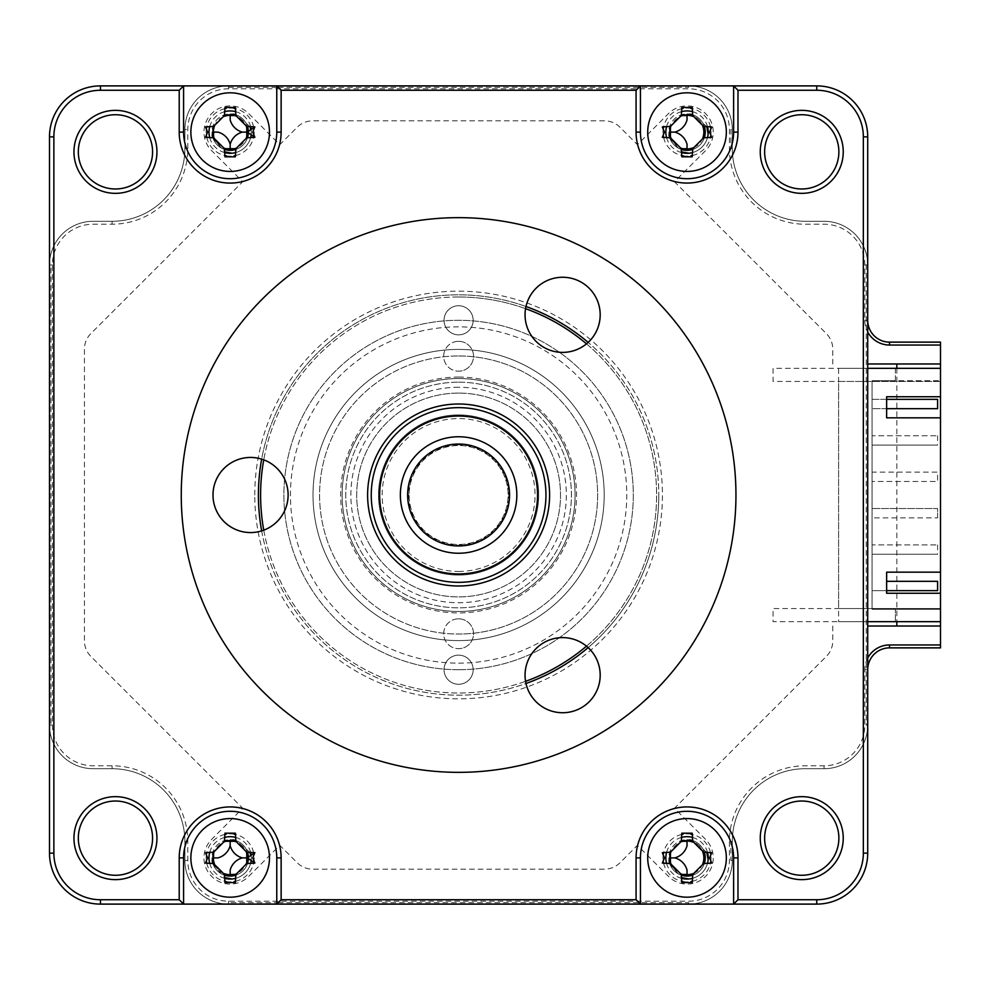 <?xml version="1.0" encoding="UTF-8"?>
<svg xmlns="http://www.w3.org/2000/svg" width="990" height="990" viewBox="0 0 990 990"><rect width="100%" height="100%" fill="white"/><g stroke="black" fill="none" stroke-linecap="round" stroke-linejoin="round"><path stroke-width="0.74" stroke-dasharray="4.95 3.71" d="M230.175 113.924A18.204 18.204 0 0 1 232.959 114.135A18.204 18.204 0 0 0 212.194 134.9A18.204 18.204 0 0 1 230.175 113.924M235.818 114.815A18.204 18.204 0 0 1 247.475 126.473A18.204 18.204 0 0 0 235.818 114.815M248.354 131.163A18.204 18.204 0 0 1 248.354 133.081A18.204 18.204 0 0 0 248.354 131.163M247.475 137.771A18.204 18.204 0 0 1 235.818 149.428A18.204 18.204 0 0 0 247.475 137.771M230.175 839.681A18.204 18.204 0 0 1 232.959 839.891A18.204 18.204 0 0 0 212.194 860.657A18.204 18.204 0 0 1 230.175 839.681M235.818 840.572A18.204 18.204 0 0 1 247.475 852.229A18.204 18.204 0 0 0 235.818 840.572M248.354 856.919A18.204 18.204 0 0 1 248.354 858.837A18.204 18.204 0 0 0 248.354 856.919M247.475 863.527A18.204 18.204 0 0 1 235.818 875.185A18.204 18.204 0 0 0 247.475 863.527M687.035 839.681A18.204 18.204 0 0 1 689.807 839.891A18.204 18.204 0 0 0 669.042 860.657A18.204 18.204 0 0 1 687.035 839.681M692.678 840.572A18.204 18.204 0 0 1 704.336 852.229A18.204 18.204 0 0 0 692.678 840.572M704.336 863.527A18.204 18.204 0 0 1 692.678 875.185A18.204 18.204 0 0 0 704.336 863.527M458.605 618.824A14.924 14.924 0 0 1 473.529 633.749A14.924 14.924 0 0 1 458.605 648.673A14.924 14.924 0 0 0 473.529 633.749A14.924 14.924 0 0 0 458.605 618.824A14.924 14.924 0 0 0 443.681 633.749A14.924 14.924 0 0 0 458.605 648.673A14.924 14.924 0 0 1 443.681 633.749A14.924 14.924 0 0 1 458.605 618.824M458.605 382.165A112.835 112.835 0 0 1 571.428 495A112.835 112.835 0 0 1 458.605 607.835A112.835 112.835 0 0 1 345.77 495A112.835 112.835 0 0 1 458.605 382.165A112.835 112.835 0 0 1 571.428 495A112.835 112.835 0 0 1 458.605 607.835A112.835 112.835 0 0 1 345.77 495A112.835 112.835 0 0 1 458.605 382.165M458.605 377.079A117.921 117.921 0 0 1 576.527 495A117.921 117.921 0 0 1 458.605 612.921A117.921 117.921 0 0 1 340.671 495A117.921 117.921 0 0 1 458.605 377.079M458.605 341.327A14.924 14.924 0 0 1 473.529 356.252A14.924 14.924 0 0 1 458.605 371.176A14.924 14.924 0 0 0 473.529 356.252A14.924 14.924 0 0 0 458.605 341.327A14.924 14.924 0 0 0 443.681 356.252A14.924 14.924 0 0 0 458.605 371.176A14.924 14.924 0 0 1 443.681 356.252A14.924 14.924 0 0 1 458.605 341.327M687.035 113.924A18.204 18.204 0 0 1 689.807 114.135A18.204 18.204 0 0 0 669.042 134.9A18.204 18.204 0 0 1 687.035 113.924M692.678 114.815A18.204 18.204 0 0 1 704.336 126.473A18.204 18.204 0 0 0 692.678 114.815M704.336 137.771A18.204 18.204 0 0 1 692.678 149.428A18.204 18.204 0 0 0 704.336 137.771M889.54 647.868A21.842 21.842 0 0 0 867.71 669.71L864.79 669.71L864.79 725.027A40.763 40.763 0 0 1 824.027 765.79L805.105 765.79A75.71 75.71 0 0 0 729.395 841.5L729.395 860.421A40.763 40.763 0 0 1 688.632 901.197L228.579 901.197A40.763 40.763 0 0 1 187.803 860.421L187.803 841.5A75.71 75.71 0 0 0 112.105 765.79L93.171 765.79A40.763 40.763 0 0 1 52.408 725.027L52.408 264.974A40.763 40.763 0 0 1 93.171 224.21L112.105 224.21A75.71 75.71 0 0 0 187.803 148.5L187.803 129.579A40.763 40.763 0 0 1 228.579 88.803L688.632 88.803A40.763 40.763 0 0 1 729.395 129.579L729.395 148.5A75.71 75.71 0 0 0 805.105 224.21L824.027 224.21A40.763 40.763 0 0 1 864.79 264.974L864.79 320.29A24.75 24.75 0 0 0 867.71 331.947M867.71 658.053A24.75 24.75 0 0 0 864.79 669.71M52.408 725.027L49.5 725.027L49.5 853.145A50.96 50.96 0 0 0 100.46 904.105L228.579 904.105A43.671 43.671 0 0 1 184.895 860.421A43.671 43.671 0 0 0 228.579 904.105A43.671 43.671 0 0 1 184.895 860.421L184.895 841.5A72.79 72.79 0 0 0 112.105 768.71A72.79 72.79 0 0 1 184.895 841.5A72.79 72.79 0 0 0 112.105 768.71L93.171 768.71A43.671 43.671 0 0 1 49.5 725.027A43.671 43.671 0 0 0 93.171 768.71A43.671 43.671 0 0 1 49.5 725.027L50.96 725.027L50.96 264.974L49.5 264.974L49.5 725.027A43.671 43.671 0 0 0 93.171 768.71L112.105 768.71A72.79 72.79 0 0 1 184.895 841.5L184.895 860.421A43.671 43.671 0 0 0 228.579 904.105A43.671 43.671 0 0 1 184.895 860.421L184.895 841.5A72.79 72.79 0 0 0 112.105 768.71L93.171 768.71A43.671 43.671 0 0 1 49.5 725.027L49.5 264.974A43.671 43.671 0 0 1 93.171 221.29L112.105 221.29A72.79 72.79 0 0 0 184.895 148.5L184.895 129.579A43.671 43.671 0 0 1 228.579 85.895L688.632 85.895A43.671 43.671 0 0 1 732.303 129.579L732.303 148.5A72.79 72.79 0 0 0 805.105 221.29L824.027 221.29A43.671 43.671 0 0 1 867.71 264.974L867.71 725.027A43.671 43.671 0 0 1 824.027 768.71L805.105 768.71A72.79 72.79 0 0 0 732.303 841.5L732.303 860.421A43.671 43.671 0 0 1 688.632 904.105L228.579 904.105A43.671 43.671 0 0 1 184.895 860.421L184.895 841.5A72.79 72.79 0 0 0 112.105 768.71L93.171 768.71A43.671 43.671 0 0 1 49.5 725.027L49.5 264.974A43.671 43.671 0 0 1 93.171 221.29L112.105 221.29A72.79 72.79 0 0 0 184.895 148.5L184.895 129.579A43.671 43.671 0 0 1 228.579 85.895L688.632 85.895A43.671 43.671 0 0 1 732.303 129.579L732.303 148.5A72.79 72.79 0 0 0 805.105 221.29L824.027 221.29A43.671 43.671 0 0 1 867.71 264.974L867.71 725.027A43.671 43.671 0 0 1 824.027 768.71L805.105 768.71A72.79 72.79 0 0 0 732.303 841.5L732.303 860.421A43.671 43.671 0 0 1 688.632 904.105L228.579 904.105L688.632 904.105A43.671 43.671 0 0 0 732.303 860.421A43.671 43.671 0 0 1 688.632 904.105A43.671 43.671 0 0 0 732.303 860.421L732.303 841.5A72.79 72.79 0 0 1 805.105 768.71A72.79 72.79 0 0 0 732.303 841.5A72.79 72.79 0 0 1 805.105 768.71L824.027 768.71L805.105 768.71A72.79 72.79 0 0 0 732.303 841.5L732.303 860.421A43.671 43.671 0 0 1 688.632 904.105L816.75 904.105A50.96 50.96 0 0 0 867.71 853.145L867.71 725.027A43.671 43.671 0 0 1 824.027 768.71A43.671 43.671 0 0 0 867.71 725.027A43.671 43.671 0 0 1 824.027 768.71A43.671 43.671 0 0 0 867.71 725.027L867.71 669.71L867.71 725.027L864.79 725.027M824.027 768.71L824.027 765.79M278.215 902.645L688.632 902.645L688.632 904.105L688.632 901.197M184.895 860.421L187.803 860.421M112.105 768.71L112.105 765.79M184.895 841.5L187.803 841.5M276.767 87.355L228.579 87.355L228.579 85.895A43.671 43.671 0 0 0 184.895 129.579L184.895 148.5A72.79 72.79 0 0 1 112.105 221.29L93.171 221.29A43.671 43.671 0 0 0 49.5 264.974L52.408 264.974M824.027 221.29L805.105 221.29L824.027 221.29A43.671 43.671 0 0 1 867.71 264.974A43.671 43.671 0 0 0 824.027 221.29A43.671 43.671 0 0 1 867.71 264.974L867.71 725.027L866.25 725.027L866.25 264.974L867.71 264.974A43.671 43.671 0 0 0 824.027 221.29L824.027 224.21M278.215 87.355L688.632 87.355L688.632 85.895L816.75 85.895A50.96 50.96 0 0 1 867.71 136.855L867.71 320.29L867.71 264.974L864.79 264.974M732.303 148.5L732.303 129.579L732.303 148.5A72.79 72.79 0 0 0 805.105 221.29A72.79 72.79 0 0 1 732.303 148.5A72.79 72.79 0 0 0 805.105 221.29A72.79 72.79 0 0 1 732.303 148.5L730.855 148.5L730.855 129.579L732.303 129.579A43.671 43.671 0 0 0 688.632 85.895L688.632 88.803M184.895 129.579A43.671 43.671 0 0 1 228.579 85.895L100.46 85.895A50.96 50.96 0 0 0 49.5 136.855L49.5 264.974A43.671 43.671 0 0 1 93.171 221.29A43.671 43.671 0 0 0 49.5 264.974A43.671 43.671 0 0 1 93.171 221.29L112.105 221.29A72.79 72.79 0 0 0 184.895 148.5A72.79 72.79 0 0 1 112.105 221.29A72.79 72.79 0 0 0 184.895 148.5L184.895 129.579A43.671 43.671 0 0 1 228.579 85.895L688.632 85.895A43.671 43.671 0 0 1 732.303 129.579A43.671 43.671 0 0 0 688.632 85.895L228.579 85.895A43.671 43.671 0 0 0 184.895 129.579L187.803 129.579M184.895 148.5L187.803 148.5M112.105 221.29L112.105 224.21M681.38 149.428A18.204 18.204 0 0 1 669.735 137.771A18.204 18.204 0 0 0 681.38 149.428M681.38 875.185A18.204 18.204 0 0 1 669.735 863.527A18.204 18.204 0 0 0 681.38 875.185M224.532 875.185A18.204 18.204 0 0 1 212.875 863.527A18.204 18.204 0 0 0 224.532 875.185M224.532 149.428A18.204 18.204 0 0 1 212.875 137.771A18.204 18.204 0 0 0 224.532 149.428M864.79 320.29L867.71 320.29A21.842 21.842 0 0 0 889.54 342.132M940.5 345.04L940.5 644.96M867.71 626.027L940.5 626.027M940.5 621.658L895.368 621.658L940.5 621.658L940.5 368.342L773.079 368.342L773.079 381.447L940.5 381.447L940.5 368.342L940.5 380.717L895.368 380.717L895.368 368.342L940.5 368.342L940.5 396.73L940.5 380.717L872.079 380.717L872.079 609.283L940.5 609.283L940.5 593.27L940.5 621.658L773.079 621.658L773.079 608.553L940.5 608.553L940.5 621.658L940.5 609.283L872.079 609.283L872.079 380.717L895.368 380.717L895.368 368.342L940.5 368.342M940.5 363.974L867.71 363.974M896.829 368.342L896.829 621.658M832.763 626.027L832.763 640.938A21.842 21.842 0 0 1 826.365 656.382L674.475 808.273L705.561 839.347A26.21 26.21 0 0 1 705.561 876.41A26.21 26.21 0 0 1 668.498 876.41L637.424 845.324L619.988 862.76A21.842 21.842 0 0 1 604.543 869.158L312.667 869.158A21.842 21.842 0 0 1 297.223 862.76L279.786 845.324L248.7 876.41A26.21 26.21 0 0 1 211.65 876.41A26.21 26.21 0 0 1 211.65 839.347L242.723 808.273L90.833 656.382A21.842 21.842 0 0 1 84.447 640.938L84.447 349.062A21.842 21.842 0 0 1 90.833 333.618L242.723 181.727L211.65 150.653A26.21 26.21 0 0 1 211.65 113.59A26.21 26.21 0 0 1 248.7 113.59L279.786 144.676L297.223 127.24A21.842 21.842 0 0 1 312.667 120.842L604.543 120.842A21.842 21.842 0 0 1 619.988 127.24L637.424 144.676L668.498 113.59A26.21 26.21 0 0 1 705.561 113.59A26.21 26.21 0 0 1 705.561 150.653L674.475 181.727L826.365 333.618A21.842 21.842 0 0 1 832.763 349.062L832.763 363.974M588.147 647.621A200.178 200.178 0 0 0 658.783 495A200.178 200.178 0 0 1 458.605 695.178A200.178 200.178 0 0 1 258.415 495A200.178 200.178 0 0 1 458.605 294.822A200.178 200.178 0 0 1 658.783 495A200.178 200.178 0 0 0 588.147 342.379M261.657 530.888A200.178 200.178 0 0 0 525.999 683.496M735.954 495A277.349 277.349 0 0 0 458.605 217.651A277.349 277.349 0 0 0 181.257 495A277.349 277.349 0 0 0 458.605 772.349A277.349 277.349 0 0 0 735.954 495M458.605 217.651A277.349 277.349 0 0 0 218.419 633.674A277.349 277.349 0 0 0 698.791 633.674A277.349 277.349 0 0 0 458.605 217.651A277.349 277.349 0 0 0 181.257 495A277.349 277.349 0 0 0 458.605 772.349A277.349 277.349 0 0 0 698.791 356.326A277.349 277.349 0 0 0 218.419 356.326A277.349 277.349 0 0 0 458.605 772.349A277.349 277.349 0 0 0 735.954 495A277.349 277.349 0 0 0 458.605 217.651M838.877 838.146A37.125 37.125 0 0 1 801.752 875.271A37.125 37.125 0 0 1 764.627 838.146A37.125 37.125 0 0 1 801.752 801.021A37.125 37.125 0 0 1 838.877 838.146M152.571 838.146A37.125 37.125 0 0 1 115.446 875.271A37.125 37.125 0 0 1 78.321 838.146A37.125 37.125 0 0 1 115.446 801.021A37.125 37.125 0 0 1 152.571 838.146M152.571 151.854A37.125 37.125 0 0 1 115.446 188.979A37.125 37.125 0 0 1 78.321 151.854A37.125 37.125 0 0 1 115.446 114.729A37.125 37.125 0 0 1 152.571 151.854M838.877 151.854A37.125 37.125 0 0 1 801.752 188.979A37.125 37.125 0 0 1 764.627 151.854A37.125 37.125 0 0 1 801.752 114.729A37.125 37.125 0 0 1 838.877 151.854M710.733 136.051A24.02 24.02 0 0 0 710.733 128.193M710.461 126.831A24.02 24.02 0 0 0 692.319 108.69M690.958 108.417A24.02 24.02 0 0 0 683.1 108.417M681.739 108.69A24.02 24.02 0 0 0 663.597 126.831M663.337 128.193A24.02 24.02 0 0 0 663.337 136.051M663.597 137.412A24.02 24.02 0 0 0 681.739 155.554M683.1 155.814A24.02 24.02 0 0 0 690.958 155.814M692.319 155.554A24.02 24.02 0 0 0 710.461 137.412M640.443 85.895L640.443 132.115A46.592 46.592 0 0 0 687.035 178.707A46.592 46.592 0 0 0 733.615 132.115L733.615 85.895M732.303 860.421L730.855 860.421L730.855 841.5L732.303 841.5M228.579 901.197L228.579 904.105L688.632 904.105L228.579 904.105L228.579 902.645L276.767 902.645M253.725 862.599A24.02 24.02 0 0 0 253.725 853.157M253.613 852.588A24.02 24.02 0 0 0 235.472 834.446M234.11 834.186A24.02 24.02 0 0 0 226.24 834.186M224.879 834.446A24.02 24.02 0 0 0 206.737 852.588M206.477 853.949A24.02 24.02 0 0 0 206.477 861.807M206.737 863.169A24.02 24.02 0 0 0 224.879 881.31M226.24 881.583A24.02 24.02 0 0 0 234.11 881.583M235.472 881.31A24.02 24.02 0 0 0 253.613 863.169M276.767 857.885A46.592 46.592 0 0 0 230.175 811.293A46.592 46.592 0 0 0 183.583 857.885L183.583 904.105M253.725 136.843A24.02 24.02 0 0 0 253.725 127.401M253.613 126.831A24.02 24.02 0 0 0 235.472 108.69M234.11 108.417A24.02 24.02 0 0 0 226.24 108.417M224.879 108.69A24.02 24.02 0 0 0 206.737 126.831M206.477 128.193A24.02 24.02 0 0 0 206.477 136.051M206.737 137.412A24.02 24.02 0 0 0 224.879 155.554M226.24 155.814A24.02 24.02 0 0 0 234.11 155.814M235.472 155.554A24.02 24.02 0 0 0 253.613 137.412M183.583 85.895L183.583 132.115A46.592 46.592 0 0 0 230.175 178.707A46.592 46.592 0 0 0 276.767 132.115M710.733 861.807A24.02 24.02 0 0 0 710.733 853.949M710.461 852.588A24.02 24.02 0 0 0 692.319 834.446M690.958 834.186A24.02 24.02 0 0 0 683.1 834.186M681.739 834.446A24.02 24.02 0 0 0 663.597 852.588M663.337 853.949A24.02 24.02 0 0 0 663.337 861.807M663.597 863.169A24.02 24.02 0 0 0 681.739 881.31M683.1 881.583A24.02 24.02 0 0 0 690.958 881.583M692.319 881.31A24.02 24.02 0 0 0 710.461 863.169M733.615 904.105L733.615 857.885A46.592 46.592 0 0 0 687.035 811.293A46.592 46.592 0 0 0 640.443 857.885L640.443 904.105M525.999 306.504A200.178 200.178 0 0 0 261.657 459.113M458.605 582.355A87.355 87.355 0 0 1 371.25 495A87.355 87.355 0 0 1 458.605 407.645A87.355 87.355 0 0 1 545.96 495A87.355 87.355 0 0 1 458.605 582.355A87.355 87.355 0 0 1 371.25 495A87.355 87.355 0 0 1 458.605 407.645A87.355 87.355 0 0 1 545.96 495A87.355 87.355 0 0 1 458.605 582.355A87.355 87.355 0 0 1 371.25 495A87.355 87.355 0 0 1 458.605 407.645A87.355 87.355 0 0 1 545.96 495A87.355 87.355 0 0 1 458.605 582.355A87.355 87.355 0 0 0 545.96 495A87.355 87.355 0 0 0 458.605 407.645A87.355 87.355 0 0 0 371.25 495A87.355 87.355 0 0 0 458.605 582.355M458.605 611.474A116.474 116.474 0 0 1 342.132 495A116.474 116.474 0 0 1 458.605 378.526A116.474 116.474 0 0 1 575.079 495A116.474 116.474 0 0 1 458.605 611.474A116.474 116.474 0 0 1 342.132 495A116.474 116.474 0 0 1 458.605 378.526A116.474 116.474 0 0 1 575.079 495A116.474 116.474 0 0 1 458.605 611.474A116.474 116.474 0 0 0 575.079 495A116.474 116.474 0 0 0 458.605 378.526A116.474 116.474 0 0 0 342.132 495A116.474 116.474 0 0 0 458.605 611.474M444.04 669.71A14.553 14.553 0 0 0 458.605 684.263A14.553 14.553 0 0 0 473.158 669.71A14.553 14.553 0 0 0 458.605 655.145A14.553 14.553 0 0 0 444.04 669.71A14.553 14.553 0 0 0 458.605 684.263A14.553 14.553 0 0 0 473.158 669.71A14.553 14.553 0 0 0 458.605 655.145A14.553 14.553 0 0 0 444.04 669.71M444.04 320.29A14.553 14.553 0 0 0 458.605 334.855A14.553 14.553 0 0 0 473.158 320.29A14.553 14.553 0 0 0 458.605 305.737A14.553 14.553 0 0 0 444.04 320.29A14.553 14.553 0 0 0 458.605 334.855A14.553 14.553 0 0 0 473.158 320.29A14.553 14.553 0 0 0 458.605 305.737A14.553 14.553 0 0 0 444.04 320.29M586.488 646.161A198 198 0 0 0 586.488 343.839M525.566 308.67A198 198 0 0 0 263.748 459.83M254.776 495A203.829 203.829 0 0 1 458.605 291.171A203.829 203.829 0 0 1 662.421 495A203.829 203.829 0 0 1 458.605 698.829A203.829 203.829 0 0 1 254.776 495M604.197 495A145.592 145.592 0 0 1 458.605 640.592A145.592 145.592 0 0 1 313.013 495A145.592 145.592 0 0 1 458.605 349.408A145.592 145.592 0 0 1 604.197 495A145.592 145.592 0 0 1 458.605 640.592A145.592 145.592 0 0 1 313.013 495A145.592 145.592 0 0 1 458.605 349.408A145.592 145.592 0 0 1 604.197 495M263.748 530.17A198 198 0 0 0 525.566 681.33M940.5 381.447L838.592 381.447L838.592 608.553L940.5 608.553L940.5 381.447M895.368 621.658L895.368 609.283L895.368 621.658M940.5 572.158L940.5 417.842L940.5 572.158L886.632 572.158L886.632 593.27L940.5 593.27M49.5 725.027L49.5 264.974L49.5 725.027M212.553 863.503L224.656 877.61M231.982 878.984A21.186 21.186 0 0 0 251.287 859.679L250.705 854.989M249.901 852.365L235.806 840.263M224.52 840.894L213.184 852.217M669.413 863.503L681.516 877.61M688.83 878.984A21.186 21.186 0 0 0 708.135 859.679M706.761 852.365L692.666 840.263M681.368 840.894L670.044 852.217M458.605 387.263A107.737 107.737 0 0 0 350.868 495A107.737 107.737 0 0 0 458.605 602.737A107.737 107.737 0 0 0 566.342 495A107.737 107.737 0 0 0 458.605 387.263M867.71 621.658L838.592 621.658L838.592 368.342L867.71 368.342M212.553 137.746L224.656 151.854M231.982 153.227A21.186 21.186 0 0 0 251.287 133.922L250.705 129.232M249.901 126.609L235.806 114.506M224.52 115.137L213.184 126.46M669.413 137.746L681.516 151.854M688.83 153.227A21.186 21.186 0 0 0 708.135 133.922M706.761 126.609L692.666 114.506M681.368 115.137L670.044 126.46M228.579 88.803L228.579 85.895L688.632 85.895A43.671 43.671 0 0 1 732.303 129.579M224.693 837.416A21.186 21.186 0 0 0 209.707 852.402M209.707 863.354A21.186 21.186 0 0 0 224.693 878.34M235.657 878.34A21.186 21.186 0 0 0 250.643 863.354M251.113 861.065A21.186 21.186 0 0 0 251.113 854.692M250.643 852.402A21.186 21.186 0 0 0 235.657 837.416M681.553 837.416A21.186 21.186 0 0 0 666.567 852.402M666.567 863.354A21.186 21.186 0 0 0 681.553 878.34M692.505 878.34A21.186 21.186 0 0 0 707.491 863.354M707.491 852.402A21.186 21.186 0 0 0 692.505 837.416M458.605 297A198 198 0 0 1 656.605 495A198 198 0 0 1 458.605 693A198 198 0 0 1 260.605 495A198 198 0 0 1 458.605 297M224.693 111.66A21.186 21.186 0 0 0 209.707 126.646M209.707 137.598A21.186 21.186 0 0 0 224.693 152.584M235.657 152.584A21.186 21.186 0 0 0 250.643 137.598M251.113 135.308A21.186 21.186 0 0 0 251.113 128.935M250.643 126.646A21.186 21.186 0 0 0 235.657 111.66M681.553 111.66A21.186 21.186 0 0 0 666.567 126.646M666.567 137.598A21.186 21.186 0 0 0 681.553 152.584M692.505 152.584A21.186 21.186 0 0 0 707.491 137.598M707.491 126.646A21.186 21.186 0 0 0 692.505 111.66M940.5 396.73L886.632 396.73L886.632 417.842L940.5 417.842M230.175 92.812A39.303 39.303 0 0 0 190.872 132.115A39.303 39.303 0 0 0 230.175 171.431A39.303 39.303 0 0 0 269.478 132.115A39.303 39.303 0 0 0 230.175 92.812M232.873 115.521A16.818 16.818 0 0 1 246.77 129.418M246.77 134.826A16.818 16.818 0 0 1 232.873 148.723M227.477 148.723A16.818 16.818 0 0 1 213.58 134.826M214.372 126.374A16.818 16.818 0 0 1 224.433 116.313M232.873 841.277A16.818 16.818 0 0 1 246.77 855.174M246.77 860.582A16.818 16.818 0 0 1 232.873 874.479M224.433 873.687A16.818 16.818 0 0 1 214.372 863.627M213.58 855.174A16.818 16.818 0 0 1 227.477 841.277M230.175 818.569A39.303 39.303 0 0 0 190.872 857.885A39.303 39.303 0 0 0 230.175 897.188A39.303 39.303 0 0 0 269.478 857.885A39.303 39.303 0 0 0 230.175 818.569M692.777 116.313A16.818 16.818 0 0 1 702.838 126.374M702.838 137.87A16.818 16.818 0 0 1 692.777 147.931M684.325 148.723A16.818 16.818 0 0 1 670.428 134.826M670.428 129.418A16.818 16.818 0 0 1 684.325 115.521M687.035 92.812A39.303 39.303 0 0 0 647.72 132.115A39.303 39.303 0 0 0 687.035 171.431A39.303 39.303 0 0 0 726.338 132.115A39.303 39.303 0 0 0 687.035 92.812M687.035 818.569A39.303 39.303 0 0 0 647.72 857.885A39.303 39.303 0 0 0 687.035 897.188A39.303 39.303 0 0 0 726.338 857.885A39.303 39.303 0 0 0 687.035 818.569M692.777 842.069A16.818 16.818 0 0 1 702.838 852.13M702.838 863.627A16.818 16.818 0 0 1 692.777 873.687M684.325 874.479A16.818 16.818 0 0 1 670.428 860.582M670.428 855.174A16.818 16.818 0 0 1 684.325 841.277M872.079 481.462L872.079 472.143L937.592 472.143L937.592 481.462L872.079 481.462L937.592 481.462L937.592 472.143M872.079 554.251L937.592 554.251L872.079 554.251L872.079 544.933L937.592 544.933L872.079 544.933M937.592 544.933L937.592 554.251M886.632 581.328L937.592 581.328L937.592 590.646L872.079 590.646L872.079 581.328L872.079 590.646L886.632 590.646M937.592 517.857L937.592 508.538L872.079 508.538L937.592 508.538L937.592 517.857L872.079 517.857L872.079 508.538M872.079 445.067L937.592 445.067L872.079 445.067L872.079 435.749L937.592 435.749L872.079 435.749M937.592 435.749L937.592 445.067M886.632 408.672L872.079 408.672L872.079 399.354L937.592 399.354L937.592 408.672L872.079 408.672L872.079 399.354L886.632 399.354M458.605 414.921A80.079 80.079 0 0 0 378.526 495A80.079 80.079 0 0 0 458.605 575.079A80.079 80.079 0 0 0 538.671 495A80.079 80.079 0 0 0 458.605 414.921A80.079 80.079 0 0 1 538.671 495A80.079 80.079 0 0 1 458.605 575.079A80.079 80.079 0 0 1 378.526 495A80.079 80.079 0 0 1 458.605 414.921M458.605 669.71A174.71 174.71 0 0 0 633.303 495A174.71 174.71 0 0 0 458.605 320.29A174.71 174.71 0 0 0 283.895 495A174.71 174.71 0 0 0 458.605 669.71A174.71 174.71 0 0 0 633.303 495A174.71 174.71 0 0 0 458.605 320.29A174.71 174.71 0 0 0 283.895 495A174.71 174.71 0 0 0 458.605 669.71M458.605 444.77A50.23 50.23 0 0 0 408.375 495A50.23 50.23 0 0 0 458.605 545.23A50.23 50.23 0 0 0 508.835 495A50.23 50.23 0 0 0 458.605 444.77M371.287 492.278A87.355 87.355 0 0 1 461.315 407.694A87.355 87.355 0 0 1 545.911 497.723A87.355 87.355 0 0 1 455.883 582.306A87.355 87.355 0 0 1 371.287 492.278M516.805 496.807A58.237 58.237 0 0 0 460.412 436.788A58.237 58.237 0 0 0 400.393 493.193A58.237 58.237 0 0 0 456.786 553.212A58.237 58.237 0 0 0 516.805 496.807M409.13 493.466A49.5 49.5 0 0 1 460.14 445.525A49.5 49.5 0 0 1 508.08 496.535A49.5 49.5 0 0 1 457.058 544.475A49.5 49.5 0 0 1 409.13 493.466A49.5 49.5 0 0 1 460.14 445.525A49.5 49.5 0 0 1 508.08 496.535A49.5 49.5 0 0 1 457.058 544.475A49.5 49.5 0 0 1 409.13 493.466M562.629 277.262A37.558 37.558 0 0 1 600.188 314.832A37.558 37.558 0 0 1 562.629 352.39A37.558 37.558 0 0 1 525.059 314.832A37.558 37.558 0 0 1 562.629 277.262M458.605 571.428A76.428 76.428 0 0 0 535.033 495A76.428 76.428 0 0 0 458.605 418.572A76.428 76.428 0 0 0 382.165 495A76.428 76.428 0 0 0 458.605 571.428M562.629 637.61A37.558 37.558 0 0 1 600.188 675.168A37.558 37.558 0 0 1 562.629 712.738A37.558 37.558 0 0 1 525.059 675.168A37.558 37.558 0 0 1 562.629 637.61M458.605 355.967A139.033 139.033 0 0 1 597.638 495A139.033 139.033 0 0 1 458.605 634.033A139.033 139.033 0 0 0 597.638 495A139.033 139.033 0 0 0 458.605 355.967A139.033 139.033 0 0 0 319.572 495A139.033 139.033 0 0 0 458.605 634.033A139.033 139.033 0 0 1 319.572 495A139.033 139.033 0 0 1 458.605 355.967A139.033 139.033 0 0 0 319.572 495A139.033 139.033 0 0 0 458.605 634.033M250.557 457.442A37.558 37.558 0 0 1 288.115 495A37.558 37.558 0 0 1 250.557 532.558A37.558 37.558 0 0 1 212.999 495A37.558 37.558 0 0 1 250.557 457.442M458.605 393.092A101.908 101.908 0 0 0 356.697 495A101.908 101.908 0 0 0 458.605 596.908A101.908 101.908 0 0 0 560.513 495A101.908 101.908 0 0 0 458.605 393.092A101.908 101.908 0 0 1 560.513 495A101.908 101.908 0 0 1 458.605 596.908A101.908 101.908 0 0 1 356.697 495A101.908 101.908 0 0 1 458.605 393.092M458.605 663.152A168.151 168.151 0 0 0 626.757 495A168.151 168.151 0 0 0 458.605 326.849A168.151 168.151 0 0 0 290.454 495A168.151 168.151 0 0 0 458.605 663.152"/><path stroke-width="1.49" d="M232.959 114.135A18.204 18.204 0 0 1 235.818 114.815A18.204 18.204 0 0 0 232.959 114.135M247.475 126.473A18.204 18.204 0 0 1 248.354 131.163A18.204 18.204 0 0 0 247.475 126.473M248.354 133.081A18.204 18.204 0 0 1 247.475 137.771A18.204 18.204 0 0 0 248.354 133.081M235.818 149.428A18.204 18.204 0 0 1 224.532 149.428A18.204 18.204 0 0 0 235.818 149.428M232.959 839.891A18.204 18.204 0 0 1 235.818 840.572A18.204 18.204 0 0 0 232.959 839.891M247.475 852.229A18.204 18.204 0 0 1 248.354 856.919A18.204 18.204 0 0 0 247.475 852.229M248.354 858.837A18.204 18.204 0 0 1 247.475 863.527A18.204 18.204 0 0 0 248.354 858.837M235.818 875.185A18.204 18.204 0 0 1 230.175 876.076A18.204 18.204 0 0 0 235.818 875.185M689.807 839.891A18.204 18.204 0 0 1 692.678 840.572A18.204 18.204 0 0 0 689.807 839.891M704.336 852.229A18.204 18.204 0 0 1 704.336 863.527A18.204 18.204 0 0 0 704.336 852.229M692.678 875.185A18.204 18.204 0 0 1 681.38 875.185A18.204 18.204 0 0 0 692.678 875.185M689.807 114.135A18.204 18.204 0 0 1 692.678 114.815A18.204 18.204 0 0 0 689.807 114.135M704.336 126.473A18.204 18.204 0 0 1 704.336 137.771A18.204 18.204 0 0 0 704.336 126.473M692.678 149.428A18.204 18.204 0 0 1 687.035 150.319A18.204 18.204 0 0 0 692.678 149.428M867.71 626.027L940.5 626.027L940.5 647.868L889.54 647.868L889.54 644.96L940.5 644.96L940.5 647.868L889.54 647.868A21.842 21.842 0 0 0 867.71 669.71M889.54 644.96A24.75 24.75 0 0 0 867.71 658.053M687.035 150.319A18.204 18.204 0 0 1 681.38 149.428A18.204 18.204 0 0 0 687.035 150.319M669.735 137.771A18.204 18.204 0 0 1 669.042 134.9A18.204 18.204 0 0 0 669.735 137.771M867.71 320.29A21.842 21.842 0 0 0 889.54 342.132L940.5 342.132L940.5 396.73L886.632 396.73L886.632 417.842L940.5 417.842L940.5 396.73M889.54 342.132L940.5 342.132L940.5 345.04L889.54 345.04L889.54 342.132M669.735 863.527A18.204 18.204 0 0 1 669.042 860.657A18.204 18.204 0 0 0 669.735 863.527M230.175 876.076A18.204 18.204 0 0 1 224.532 875.185A18.204 18.204 0 0 0 230.175 876.076M212.875 863.527A18.204 18.204 0 0 1 212.194 860.657A18.204 18.204 0 0 0 212.875 863.527M212.875 137.771A18.204 18.204 0 0 1 212.194 134.9A18.204 18.204 0 0 0 212.875 137.771M867.71 331.947A24.75 24.75 0 0 0 889.54 345.04M940.5 626.027L940.5 621.658L867.71 621.658M896.829 363.974L896.829 368.342M896.829 621.658L896.829 626.027M867.71 363.974L940.5 363.974M261.657 459.113A200.178 200.178 0 0 0 261.657 530.888M525.999 683.496A200.178 200.178 0 0 0 588.147 647.621M735.954 495A277.349 277.349 0 0 0 458.605 217.651A277.349 277.349 0 0 0 181.257 495A277.349 277.349 0 0 0 458.605 772.349A277.349 277.349 0 0 0 735.954 495M760.258 838.146A41.493 41.493 0 0 0 801.752 879.64A41.493 41.493 0 0 0 843.245 838.146A41.493 41.493 0 0 0 801.752 796.653A41.493 41.493 0 0 0 760.258 838.146M764.627 838.146A37.125 37.125 0 0 0 801.752 875.271A37.125 37.125 0 0 0 838.877 838.146A37.125 37.125 0 0 0 801.752 801.021A37.125 37.125 0 0 0 764.627 838.146M78.321 838.146A37.125 37.125 0 0 0 115.446 875.271A37.125 37.125 0 0 0 152.571 838.146A37.125 37.125 0 0 0 115.446 801.021A37.125 37.125 0 0 0 78.321 838.146M73.953 838.146A41.493 41.493 0 0 0 115.446 879.64A41.493 41.493 0 0 0 156.94 838.146A41.493 41.493 0 0 0 115.446 796.653A41.493 41.493 0 0 0 73.953 838.146M78.321 151.854A37.125 37.125 0 0 0 115.446 188.979A37.125 37.125 0 0 0 152.571 151.854A37.125 37.125 0 0 0 115.446 114.729A37.125 37.125 0 0 0 78.321 151.854M73.953 151.854A41.493 41.493 0 0 0 115.446 193.347A41.493 41.493 0 0 0 156.94 151.854A41.493 41.493 0 0 0 115.446 110.36A41.493 41.493 0 0 0 73.953 151.854M764.627 151.854A37.125 37.125 0 0 0 801.752 188.979A37.125 37.125 0 0 0 838.877 151.854A37.125 37.125 0 0 0 801.752 114.729A37.125 37.125 0 0 0 764.627 151.854M760.258 151.854A41.493 41.493 0 0 0 801.752 193.347A41.493 41.493 0 0 0 843.245 151.854A41.493 41.493 0 0 0 801.752 110.36A41.493 41.493 0 0 0 760.258 151.854M278.215 87.355L276.767 87.355M710.733 128.193A24.02 24.02 0 0 0 710.461 126.831M692.319 108.69A24.02 24.02 0 0 0 690.958 108.417M683.1 108.417A24.02 24.02 0 0 0 681.739 108.69M663.597 126.831A24.02 24.02 0 0 0 663.337 128.193M663.337 136.051A24.02 24.02 0 0 0 663.597 137.412M681.739 155.554A24.02 24.02 0 0 0 683.1 155.814M690.958 155.814A24.02 24.02 0 0 0 692.319 155.554M710.461 137.412A24.02 24.02 0 0 0 710.733 136.051M733.615 85.895L640.443 85.895L636.075 90.263L636.075 132.115A50.96 50.96 0 0 0 687.035 183.076A50.96 50.96 0 0 0 737.983 132.115L737.983 90.263L733.615 85.895L816.75 85.895A50.96 50.96 0 0 1 867.71 136.855L867.71 853.145A50.96 50.96 0 0 1 816.75 904.105L276.767 904.105L276.767 857.885A46.592 46.592 0 0 0 230.175 811.293A46.592 46.592 0 0 0 183.583 857.885L183.583 904.105L276.767 904.105L276.767 857.885L281.135 857.885A50.96 50.96 0 0 0 230.175 806.924A50.96 50.96 0 0 0 179.215 857.885L179.215 899.737L183.583 904.105L100.46 904.105A50.96 50.96 0 0 1 49.5 853.145L49.5 136.855A50.96 50.96 0 0 1 100.46 85.895L640.443 85.895L640.443 132.115A46.592 46.592 0 0 0 687.035 178.707A46.592 46.592 0 0 0 733.615 132.115L733.615 85.895M276.767 902.645L278.215 902.645M235.472 834.446A24.02 24.02 0 0 0 234.11 834.186M226.24 834.186A24.02 24.02 0 0 0 224.879 834.446M206.737 852.588A24.02 24.02 0 0 0 206.477 853.949M206.477 861.807A24.02 24.02 0 0 0 206.737 863.169M224.879 881.31A24.02 24.02 0 0 0 226.24 881.583M234.11 881.583A24.02 24.02 0 0 0 235.472 881.31M276.767 132.115L276.767 85.895L276.767 132.115A46.592 46.592 0 0 1 230.175 178.707A46.592 46.592 0 0 1 183.583 132.115L183.583 85.895L179.215 90.263L179.215 132.115A50.96 50.96 0 0 0 230.175 183.076A50.96 50.96 0 0 0 281.135 132.115L276.767 132.115M235.472 108.69A24.02 24.02 0 0 0 234.11 108.417M226.24 108.417A24.02 24.02 0 0 0 224.879 108.69M206.737 126.831A24.02 24.02 0 0 0 206.477 128.193M206.477 136.051A24.02 24.02 0 0 0 206.737 137.412M224.879 155.554A24.02 24.02 0 0 0 226.24 155.814M234.11 155.814A24.02 24.02 0 0 0 235.472 155.554M179.215 899.737L100.46 899.737A46.592 46.592 0 0 1 53.868 853.145L53.868 136.855A46.592 46.592 0 0 1 100.46 90.263L179.215 90.263M710.733 853.949A24.02 24.02 0 0 0 710.461 852.588M692.319 834.446A24.02 24.02 0 0 0 690.958 834.186M683.1 834.186A24.02 24.02 0 0 0 681.739 834.446M663.597 852.588A24.02 24.02 0 0 0 663.337 853.949M663.337 861.807A24.02 24.02 0 0 0 663.597 863.169M681.739 881.31A24.02 24.02 0 0 0 683.1 881.583M690.958 881.583A24.02 24.02 0 0 0 692.319 881.31M710.461 863.169A24.02 24.02 0 0 0 710.733 861.807M737.983 90.263L816.75 90.263A46.592 46.592 0 0 1 863.342 136.855L863.342 853.145A46.592 46.592 0 0 1 816.75 899.737L737.983 899.737L733.615 904.105L733.615 857.885A46.592 46.592 0 0 0 687.035 811.293A46.592 46.592 0 0 0 640.443 857.885L640.443 904.105L636.075 899.737L281.135 899.737L281.135 857.885M276.767 904.105L281.135 899.737M737.983 899.737L737.983 857.885A50.96 50.96 0 0 0 687.035 806.924A50.96 50.96 0 0 0 636.075 857.885L636.075 899.737M281.135 132.115L281.135 90.263L276.767 85.895M281.135 90.263L636.075 90.263M588.147 342.379A200.178 200.178 0 0 0 525.999 306.504M586.488 343.839A198 198 0 0 0 525.566 308.67M263.748 459.83A198 198 0 0 0 263.748 530.17M525.566 681.33A198 198 0 0 0 586.488 646.161M940.5 593.27L940.5 572.158L886.632 572.158L886.632 593.27L940.5 593.27L940.5 621.658M213.184 852.217L212.553 863.503M224.656 877.61L231.982 878.984M250.705 854.989L249.901 852.365M235.806 840.263L224.52 840.894M670.044 852.217L669.413 863.503M681.516 877.61L688.83 878.984M708.135 859.679L706.761 852.365M692.666 840.263L681.368 840.894M213.184 126.46L212.553 137.746M224.656 151.854L231.982 153.227M250.705 129.232L249.901 126.609M235.806 114.506L224.52 115.137M670.044 126.46L669.413 137.746M681.516 151.854L688.83 153.227M708.135 133.922L706.761 126.609M692.666 114.506L681.368 115.137M235.657 837.416A21.186 21.186 0 0 0 224.693 837.416M209.707 852.402A21.186 21.186 0 0 0 209.707 863.354M224.693 878.34A21.186 21.186 0 0 0 235.657 878.34M250.643 863.354A21.186 21.186 0 0 0 251.113 861.065M251.113 854.692A21.186 21.186 0 0 0 250.643 852.402M692.505 837.416A21.186 21.186 0 0 0 681.553 837.416M666.567 852.402A21.186 21.186 0 0 0 666.567 863.354M681.553 878.34A21.186 21.186 0 0 0 692.505 878.34M707.491 863.354A21.186 21.186 0 0 0 707.491 852.402M235.657 111.66A21.186 21.186 0 0 0 224.693 111.66M209.707 126.646A21.186 21.186 0 0 0 209.707 137.598M224.693 152.584A21.186 21.186 0 0 0 235.657 152.584M250.643 137.598A21.186 21.186 0 0 0 251.113 135.308M251.113 128.935A21.186 21.186 0 0 0 250.643 126.646M692.505 111.66A21.186 21.186 0 0 0 681.553 111.66M666.567 126.646A21.186 21.186 0 0 0 666.567 137.598M681.553 152.584A21.186 21.186 0 0 0 692.505 152.584M707.491 137.598A21.186 21.186 0 0 0 707.491 126.646M867.71 368.342L940.5 368.342M940.5 417.842L940.5 572.158M230.175 171.431A39.303 39.303 0 0 0 269.478 132.115A39.303 39.303 0 0 0 230.175 92.812A39.303 39.303 0 0 0 190.872 132.115A39.303 39.303 0 0 0 230.175 171.431M252.747 132.115L254.863 137.325A99.458 27.411 180 0 1 246.77 137.796L235.855 148.723A99.458 27.411 90 0 1 235.385 156.816L224.965 156.816A99.458 27.411 -90 0 1 224.495 148.723L213.58 137.796A99.458 27.411 180 0 1 205.487 137.325L207.603 132.115L205.487 126.918A99.458 27.411 0 0 1 213.58 126.448L224.495 115.521A99.458 27.411 -90 0 1 224.965 107.427L235.385 107.427A99.458 27.411 90 0 1 235.855 115.521L246.77 126.448A99.458 27.411 0 0 1 254.863 126.918L252.747 132.115M254.863 137.325L247.352 132.115L254.863 126.918M213.58 137.796L213.58 132.115L217.949 132.115A17.164 17.164 0 0 1 230.175 144.354L230.175 148.723L224.495 148.723M230.175 144.354A17.164 17.164 0 0 1 242.401 132.115L246.77 132.115L246.77 137.796M230.175 148.723L235.855 148.723M242.401 132.115A17.164 17.164 0 0 1 230.175 119.889L230.175 115.521L235.855 115.521M246.77 132.115L246.77 126.448M224.433 116.313A16.818 16.818 0 0 1 232.873 115.521M246.77 129.418A16.818 16.818 0 0 1 246.77 134.826M232.873 148.723A16.818 16.818 0 0 1 227.477 148.723M213.58 134.826A16.818 16.818 0 0 1 214.372 126.374M227.477 841.277A16.818 16.818 0 0 1 232.873 841.277M246.77 855.174A16.818 16.818 0 0 1 246.77 860.582M232.873 874.479A16.818 16.818 0 0 1 224.433 873.687M214.372 863.627A16.818 16.818 0 0 1 213.58 855.174M190.872 857.885A39.303 39.303 0 0 0 230.175 897.188A39.303 39.303 0 0 0 269.478 857.885A39.303 39.303 0 0 0 230.175 818.569A39.303 39.303 0 0 0 190.872 857.885M252.747 857.885L254.863 863.082A99.458 27.411 180 0 1 246.77 863.552L235.855 874.479A99.458 27.411 90 0 1 235.385 882.573L224.965 882.573A99.458 27.411 -90 0 1 224.495 874.479L213.58 863.552A99.458 27.411 180 0 1 205.487 863.082L207.603 857.885L205.487 852.675A99.458 27.411 0 0 1 213.58 852.204L224.495 841.277A99.458 27.411 -90 0 1 224.965 833.184L235.385 833.184A99.458 27.411 90 0 1 235.855 841.277L246.77 852.204A99.458 27.411 0 0 1 254.863 852.675L252.747 857.885M254.863 863.082L247.352 857.885L254.863 852.675M235.855 874.479L230.175 874.479L230.175 870.111A17.164 17.164 0 0 1 242.401 857.885L246.77 857.885L246.77 863.552M242.401 857.885A17.164 17.164 0 0 1 230.175 845.646L230.175 841.277L235.855 841.277M246.77 857.885L246.77 852.204M230.175 845.646A17.164 17.164 0 0 1 217.949 857.885L213.58 857.885L213.58 852.204M230.175 841.277L224.495 841.277M684.325 115.521A16.818 16.818 0 0 1 692.777 116.313M702.838 126.374A16.818 16.818 0 0 1 702.838 137.87M692.777 147.931A16.818 16.818 0 0 1 684.325 148.723M670.428 134.826A16.818 16.818 0 0 1 670.428 129.418M647.72 132.115A39.303 39.303 0 0 0 687.035 171.431A39.303 39.303 0 0 0 726.338 132.115A39.303 39.303 0 0 0 687.035 92.812A39.303 39.303 0 0 0 647.72 132.115M709.595 132.115L711.723 137.325A99.458 27.411 180 0 1 703.63 137.796L692.715 148.723A99.458 27.411 90 0 1 692.233 156.816L681.825 156.816A99.458 27.411 -90 0 1 681.355 148.723L670.428 137.796A99.458 27.411 180 0 1 662.335 137.325L664.463 132.115L662.335 126.918A99.458 27.411 0 0 1 670.428 126.448L681.355 115.521A99.458 27.411 -90 0 1 681.825 107.427L692.233 107.427A99.458 27.411 90 0 1 692.715 115.521L703.63 126.448A99.458 27.411 0 0 1 711.723 126.918L709.595 132.115M681.355 115.521L687.035 115.521L687.035 119.889A17.164 17.164 0 0 1 674.796 132.115A17.164 17.164 0 0 1 687.035 144.354L687.035 148.723L681.355 148.723M674.796 132.115L670.428 132.115L670.428 137.796M670.428 132.115L670.428 126.448M687.035 897.188A39.303 39.303 0 0 0 726.338 857.885A39.303 39.303 0 0 0 687.035 818.569A39.303 39.303 0 0 0 647.72 857.885A39.303 39.303 0 0 0 687.035 897.188M709.595 857.885L711.723 863.082A99.458 27.411 180 0 1 703.63 863.552L692.715 874.479A99.458 27.411 90 0 1 692.233 882.573L681.825 882.573A99.458 27.411 -90 0 1 681.355 874.479L670.428 863.552A99.458 27.411 180 0 1 662.335 863.082L664.463 857.885L662.335 852.675A99.458 27.411 0 0 1 670.428 852.204L681.355 841.277A99.458 27.411 -90 0 1 681.825 833.184L692.233 833.184A99.458 27.411 90 0 1 692.715 841.277L703.63 852.204A99.458 27.411 0 0 1 711.723 852.675L709.595 857.885M681.355 841.277L687.035 841.277L687.035 845.646A17.164 17.164 0 0 1 674.796 857.885L670.428 857.885L670.428 852.204M674.796 857.885A17.164 17.164 0 0 1 687.035 870.111L687.035 874.479L681.355 874.479M670.428 857.885L670.428 863.552M684.325 841.277A16.818 16.818 0 0 1 692.777 842.069M702.838 852.13A16.818 16.818 0 0 1 702.838 863.627M692.777 873.687A16.818 16.818 0 0 1 684.325 874.479M670.428 860.582A16.818 16.818 0 0 1 670.428 855.174M886.632 590.646L937.592 590.646L937.592 581.328L886.632 581.328M886.632 399.354L937.592 399.354L937.592 408.672L886.632 408.672M537.508 497.45A78.953 78.953 0 0 0 461.055 416.097A78.953 78.953 0 0 0 379.69 492.55A78.953 78.953 0 0 0 456.143 573.903A78.953 78.953 0 0 0 537.508 497.45M371.287 492.278A87.355 87.355 0 0 1 461.315 407.694A87.355 87.355 0 0 1 545.911 497.723A87.355 87.355 0 0 1 455.883 582.306A87.355 87.355 0 0 1 371.287 492.278M400.393 493.193A58.237 58.237 0 0 1 460.412 436.788A58.237 58.237 0 0 1 516.805 496.807A58.237 58.237 0 0 1 456.786 553.212A58.237 58.237 0 0 1 400.393 493.193M509.528 496.584A50.96 50.96 0 0 0 460.189 444.065A50.96 50.96 0 0 0 407.67 493.416A50.96 50.96 0 0 0 457.021 545.936A50.96 50.96 0 0 0 509.528 496.584M562.629 277.262A37.558 37.558 0 0 1 600.188 314.832A37.558 37.558 0 0 1 562.629 352.39A37.558 37.558 0 0 1 525.059 314.832A37.558 37.558 0 0 1 562.629 277.262M458.605 404.007A90.993 90.993 0 0 1 549.599 495A90.993 90.993 0 0 1 458.605 585.993A90.993 90.993 0 0 1 367.612 495A90.993 90.993 0 0 1 458.605 404.007M562.629 637.61A37.558 37.558 0 0 1 600.188 675.168A37.558 37.558 0 0 1 562.629 712.738A37.558 37.558 0 0 1 525.059 675.168A37.558 37.558 0 0 1 562.629 637.61M250.557 457.442A37.558 37.558 0 0 1 288.115 495A37.558 37.558 0 0 1 250.557 532.558A37.558 37.558 0 0 1 212.999 495A37.558 37.558 0 0 1 250.557 457.442M458.605 217.651A277.349 277.349 0 0 0 181.257 495A277.349 277.349 0 0 0 458.605 772.349A277.349 277.349 0 0 0 735.954 495A277.349 277.349 0 0 0 458.605 217.651M179.215 132.115L183.583 132.115M100.46 90.263L100.46 85.895M53.868 136.855L49.5 136.855M53.868 853.145L49.5 853.145M100.46 899.737L100.46 904.105M179.215 857.885L183.583 857.885M636.075 857.885L640.443 857.885M737.983 857.885L733.615 857.885M816.75 904.105L816.75 899.737M867.71 853.145L863.342 853.145M867.71 136.855L863.342 136.855M816.75 85.895L816.75 90.263M737.983 132.115L733.615 132.115M636.075 132.115L640.443 132.115"/></g></svg>
